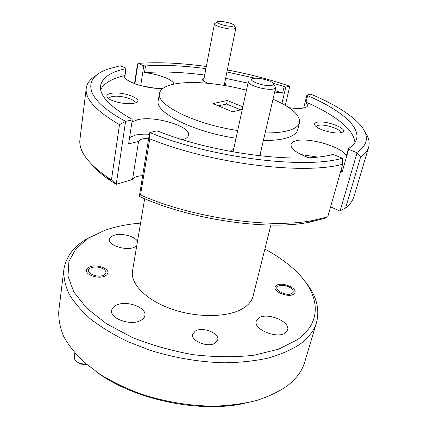 <?xml version="1.0" encoding="UTF-8"?>
<svg xmlns="http://www.w3.org/2000/svg" width="428" height="428" viewBox="0 0 428 428"><rect width="100%" height="100%" fill="white"/><g stroke="black" fill="none" stroke-linecap="round" stroke-linejoin="round"><path stroke-width="0.64" d="M278.211 286.07C272.133 289.141 286.69 297 291.992 293.426C293.774 292.147 293.597 290.521 291.468 288.547C288.087 286.038 284.315 284.995 280.158 285.412L278.211 286.07M86.975 364.71L80.897 364.1L77.869 362.441M74.82 352.918L74.269 356.893C74.114 359.707 76.109 361.922 80.25 363.533L86.622 364.415M91.03 267.751C82.652 270.78 95.712 278.815 103.426 275.268C106.754 273.471 106.727 271.373 103.357 268.971C99.772 267.061 95.979 266.548 91.977 267.43L91.03 267.751M253.542 78.404L253.151 78.49C245.57 80.009 264.6 87.135 271.801 85.397C273.867 84.91 274.145 84.022 272.636 82.743C269.528 80.063 257.961 77.436 253.542 78.404M274.509 85.637L275.702 87.638L273.492 89.003C266.649 90.795 246.779 84.958 248.288 81.646L233.067 151.919M218.713 21.437L217.665 21.609C213.433 22.604 227.081 26.884 232.495 26.231C234.127 26.055 234.523 25.6 233.693 24.872C231.853 23.182 222.496 21.036 218.713 21.437M234.127 25.525L235.812 28.189L233.8 29.018C228.247 29.735 213.513 25.782 214.449 23.845L217.017 22.047M342.325 158.2C304.95 169.488 210.046 157.707 149.843 132.53L156.402 130.968L158.644 131.407C213.502 153.502 296.722 163.972 332.182 154.652L334.091 154.776L342.325 158.2L342.748 164.17C304.18 175.159 210.822 163.758 149.789 138.816L140.518 194.965C192.3 217.975 270.448 229.039 313.157 220.431L327.741 216.852L342.748 164.17M288.948 107.669C295.657 108.648 300.814 108.701 304.42 107.819C306.362 107.294 307.47 106.529 307.737 105.523L306.009 102.153L307.652 95.674L306.93 95.091L310.787 94.171C330.689 102.469 345.829 111.35 356.208 120.814C369.599 133.247 369.765 143.851 356.717 152.614L348.649 149.324L348.413 148.602L346.279 156.092C343.416 146.997 307.165 136.521 295.031 141.085C292.709 141.834 291.361 142.92 290.976 144.343C290.596 148.634 296.454 153.09 308.556 157.718M306.93 95.091L303.677 107.99M182.574 139.715C186.175 138.64 188.176 137.131 188.571 135.178C191.161 126.367 154.738 115.437 137.752 119.663L131.968 121.964M149.297 134.274C143.878 133.953 139.218 134.248 135.334 135.141L129.572 137.602M132.279 119.91L125.623 121.333C83.235 98.734 82.165 77.719 108.22 69.004L120.225 65.762L126.078 68.202L125.805 68.662C110.595 71.984 102.169 77.709 100.543 85.825C99.2 95.449 109.616 106.545 131.787 119.112L132.279 119.91L128.614 143.894L138.581 141.427L132.552 179.434C133.194 178.128 134.681 177.122 137.008 176.422L142.513 175.56M215.273 343.101L217.713 340.025C219.837 333.262 202.508 326.366 195.339 331.01L192.686 334.273C190.524 340.972 208.281 347.985 215.273 343.101M104.871 276.146L106.984 274.776L107.909 273.021C109.044 268.265 96.134 263.969 89.618 266.895C87.713 267.687 86.643 268.763 86.419 270.127C85.258 274.867 98.472 279.206 104.871 276.146M293.592 294.282L295.01 292.565C296.818 287.739 281.811 281.801 276.643 285.23L275.113 287.044C273.251 291.816 288.547 297.861 293.592 294.282M140.566 223.122C128.443 224.095 117.326 226.225 107.214 229.515L104.475 230.457L88.077 238.332L75.895 248.764L68.903 261.508L67.988 276.13L73.814 291.966L86.67 308.149L106.294 323.622L131.76 337.227C151.175 345.043 171.703 350.869 193.344 354.7C214.904 357.177 235.127 357.348 254.023 355.224L278.596 349.184L297.332 339.725C324.815 320.46 318.641 290.869 292.875 268.303C284.925 261.24 275.589 254.837 264.868 249.085M305.378 281.902C316.292 295.347 320.01 308.845 316.538 322.396C314.136 330.625 308.47 337.997 299.552 344.508C290.917 350.045 280.404 354.587 268.003 358.134C254.644 361.002 240.038 362.559 224.181 362.8C199.357 362.104 174.667 357.936 150.11 350.297L127.405 341.448C113.383 334.621 101.115 327.153 90.586 319.047C81.24 310.733 74.039 302.323 68.978 293.811C65.179 285.396 63.472 277.328 63.868 269.608C66.115 255.8 74.927 244.923 90.308 236.973M245.025 403.235C200.149 413.555 134.034 399.741 97.038 372.317M63.868 269.608L58.818 310.567C58.347 318.764 59.92 327.281 63.531 336.119C68.368 345.032 75.285 353.796 84.284 362.404L100.419 374.57C112.874 382.124 126.661 388.699 141.786 394.3C165.556 401.913 189.524 405.872 213.679 406.183C229.135 405.653 243.409 403.77 256.5 400.522C268.677 396.574 279.051 391.604 287.616 385.612C296.492 378.587 302.211 370.702 304.773 361.949L316.538 322.396M133.734 103.319L135.312 102.918C145.734 99.81 123.039 90.929 111.173 93.315C106.438 94.283 105.577 96.027 108.6 98.552C113.094 102.11 127.079 104.753 133.734 103.319M134.906 102.854C135.927 99.392 120.241 94.941 112.639 96.503C110.403 96.91 109.188 97.616 109.001 98.617M341.678 132.461C350.976 129.668 324.932 119.46 316.463 122.435C314.131 123.2 313.89 124.478 315.746 126.281C319.743 130.299 335.515 134.258 341.111 132.627L341.678 132.461M340.421 132.728C341.935 129.251 323.573 123.382 317.892 125.468L316.292 126.688M261.273 156.006L260.197 154.101M223.48 85.461L224.336 85.247C226.059 84.632 226.209 83.711 224.786 82.486M144.669 198.694L132.519 270.988C130.171 283.684 145.943 300.049 171.516 308.995C197.035 317.988 227.589 317.565 242.532 308.679C248.331 305.228 251.846 301.061 253.076 296.171L270.887 225.064M246.432 90.206C221.319 83.487 193.087 80.753 175.817 83.765C165.973 85.477 160.516 88.671 159.451 93.358L158.237 100.65C154.508 112.211 193.135 132.017 236.031 138.233M263.359 140.539C273.257 140.561 281.201 139.651 287.188 137.805C293.346 135.837 296.85 133.167 297.706 129.786L299.514 122.617C300.274 115.089 291.431 107.289 272.994 99.226M159.451 93.358C155.76 104.63 194.617 124.206 237.701 130.529M265.135 132.937C275.065 133.012 283.026 132.166 289.023 130.396C295.181 128.507 298.68 125.912 299.514 122.617M140.689 320.508C143.102 319.24 144.504 317.624 144.889 315.661C147.007 307.406 126.276 299.942 116.261 305.218C113.591 306.507 112.061 308.224 111.671 310.359C109.504 318.55 130.957 326.136 140.689 320.508M285.315 332.92L287.605 329.961C290.607 321.642 267.249 312.012 258.854 317.924L256.27 321.155C253.167 329.341 277.221 339.222 285.315 332.92M137.49 241.429C135.178 236.16 120.584 232.586 113.409 235.523C111.05 236.422 109.728 237.679 109.44 239.284C107.84 245.18 125.912 251.081 134.205 247.304L136.767 245.731M138.581 141.427C139.212 140.25 140.71 139.368 143.07 138.779L148.666 138.126M242.831 106.845L227.295 100.5L212.882 103.608L232.591 111.799L242.253 109.514M227.295 100.5L226.567 104.052L240.75 109.868M218.28 105.85L226.567 104.052M273.144 83.214L285.824 87.066L289.772 86.221C269.929 79.469 249.112 74.049 227.332 69.951M206.312 66.511C181.135 62.996 158.36 61.958 137.987 63.403L143.781 65.768L140.71 85.6M205.911 68.63C183.703 65.645 163.571 64.746 145.515 65.939L143.781 65.768M255.265 78.233L226.915 71.995M348.413 148.602C352.833 145.873 355.529 142.77 356.513 139.303C360.312 125.939 339.024 109.081 307.652 95.674M86.253 88.222L79.956 139.223C78.415 150.693 87.692 163.464 107.792 177.529L111.451 179.904L119.498 124.682C95.888 110.906 84.808 98.756 86.253 88.222C87.007 83.048 90.442 78.709 96.546 75.205M134.531 83.621L137.265 65.538L137.971 63.414L134.895 83.754M345.61 207.965C349.981 204.466 352.779 200.636 353.999 196.473L368.647 147.216C367.599 150.811 364.924 154.064 360.622 156.974L345.61 207.965L339.714 211.004L330.593 206.852M364.426 131.166C368.62 136.821 370.027 142.171 368.647 147.216M119.498 124.682L125.602 121.359L116.229 184.34L110.595 180.734C102.565 175.293 96.289 169.9 91.774 164.555M116.213 184.329L111.451 179.904M289.772 86.221L285.299 105.374M356.717 152.614L360.622 156.974M125.805 68.662L124.805 75.553C112.099 78.49 104.047 83.182 100.65 89.623M284.128 86.729L282.603 93.127L275.001 90.629M247.967 83.128L225.62 78.372M204.686 75.044C182.553 72.118 162.48 71.321 144.466 72.648L145.515 65.939M354.898 142.738C354.443 129.716 334.37 114.49 306.009 102.153M282.603 93.127L274.674 92.031M124.805 75.553L124.666 76.05C122.927 81.176 146.959 89.152 162.715 88.505M173.891 84.129C173.608 79.817 158.579 74.049 144.466 72.648M233.859 148.27C231.917 149.078 231.323 150.233 232.078 151.742M204.065 78.308C202.278 78.891 202.07 79.801 203.434 81.036L207.671 83.267M116.229 184.34L132.552 179.434M327.741 216.852L325.36 218.125L309.3 222.244C266.944 230.863 189.369 219.478 139.341 196.377L149.511 132.974L149.789 138.816M140.518 194.965L139.137 196.11M149.843 132.53L149.511 132.974M154.963 88.184L141.625 85.841M126.078 68.202L124.789 77.115M285.824 87.066L281.902 103.474M340.8 171.002L342.272 171.628L341.266 169.37M317.416 157.023L301.173 154.62M348.649 149.324L342.272 171.628M340.121 210.827L356.947 153.096M86.504 364.763L86.836 364.597M80.897 364.1L80.25 363.533M259.791 155.84L275.702 87.638M203.53 81.117L214.449 23.845M224.219 85.284L235.812 28.189M110.595 180.734L107.792 177.529M309.3 222.244L313.157 220.431"/></g></svg>
